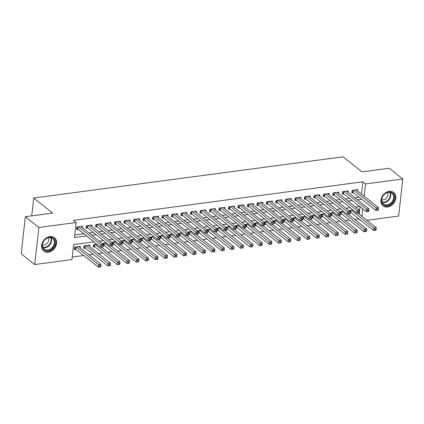 <?xml version="1.0" encoding="UTF-8"?>
<svg xmlns="http://www.w3.org/2000/svg" width="424" height="424" viewBox="0 0 424 424"><rect width="100%" height="100%" fill="white"/><g stroke="black" fill="none" stroke-linecap="round" stroke-linejoin="round"><path stroke-width="0.64" d="M50 236.55A8.565 6.657 -51.5 0 1 54.463 237.668A8.565 6.657 -51.5 0 1 55.814 246.042A8.565 6.657 -51.5 0 1 48.251 252.179A8.565 6.657 -51.5 0 1 43.794 251.061A8.565 6.657 -51.5 0 1 42.437 242.687A8.565 6.657 -51.5 0 1 50 236.55M389.259 191.362A8.565 6.657 -51.5 0 1 393.721 192.475A8.565 6.657 -51.5 0 1 395.073 200.849A8.565 6.657 -51.5 0 1 387.51 206.992A8.565 6.657 -51.5 0 1 383.047 205.873A8.565 6.657 -51.5 0 1 381.695 197.499A8.565 6.657 -51.5 0 1 389.259 191.362M93.958 241.844L73.644 244.553L71.958 259.583L34.71 264.544L21.2 253.785L25.361 216.712L52.64 213.076L33.729 198.013L343.096 156.806L362.006 171.868L389.29 168.238L402.8 178.997L398.639 216.07L366.914 220.294M354.718 219.409L358.693 218.879L361.396 221.031M72.244 257.034L83.698 255.508M89.008 254.798L93.19 254.241M98.495 253.536L102.677 252.98M107.988 252.269L112.169 251.713M117.475 251.008L121.656 250.452M126.967 249.741L131.149 249.185M136.454 248.48L140.636 247.923M145.946 247.213L150.128 246.657M155.433 245.952L159.615 245.395M164.925 244.69L169.107 244.129M174.412 243.424L178.594 242.867M183.905 242.162L188.086 241.601M193.392 240.896L197.573 240.339M202.884 239.634L207.066 239.072M212.376 238.368L216.558 237.811M221.863 237.106L226.045 236.544M231.356 235.839L235.537 235.283M240.843 234.578L245.024 234.016M250.335 233.311L254.517 232.755M259.822 232.05L264.004 231.488M269.314 230.783L273.496 230.227M278.801 229.522L282.983 228.96M288.294 228.255L292.475 227.699M297.781 226.994L301.962 226.432M307.273 225.727L311.454 225.171M316.76 224.466L320.942 223.904M326.252 223.199L330.434 222.642M335.739 221.938L339.921 221.381M345.231 220.671L349.413 220.114M82.404 227.709L82.563 226.294L76.871 227.052L76.59 229.559L78.249 229.336M91.891 226.448L92.05 225.027L86.358 225.791L86.077 228.292L87.736 228.07M101.384 225.181L101.543 223.766L95.85 224.524L95.57 227.031L97.228 226.808M110.876 223.92L111.03 222.499L105.338 223.263L105.057 225.764L106.721 225.542M120.363 222.653L120.522 221.238L114.83 221.996L114.549 224.503L116.208 224.28M129.855 221.392L130.014 219.971L124.317 220.734L124.036 223.236L125.7 223.019M139.342 220.125L139.501 218.71L133.809 219.468L133.528 221.975L135.187 221.752M148.835 218.864L148.994 217.448L143.296 218.206L143.015 220.708L144.679 220.491M158.322 217.597L158.481 216.182L152.788 216.94L152.508 219.447L154.166 219.224M167.814 216.335L167.973 214.92L162.275 215.678L161.994 218.18L163.659 217.963M177.301 215.069L177.46 213.654L171.768 214.412L171.487 216.918L173.146 216.696M186.793 213.807L186.952 212.392L181.255 213.15L180.974 215.652L182.638 215.434M196.28 212.541L196.439 211.126L190.747 211.883L190.466 214.39L192.125 214.168M205.773 211.279L205.932 209.864L200.234 210.622L199.953 213.124L201.617 212.906M215.26 210.013L215.418 208.597L209.726 209.355L209.445 211.862L211.104 211.64M224.752 208.751L224.911 207.336L219.213 208.094L218.932 210.596L220.597 210.378M234.239 207.484L234.398 206.069L228.706 206.827L228.425 209.334L230.084 209.112M243.731 206.223L243.89 204.808L238.193 205.566L237.912 208.067L239.576 207.85M253.218 204.956L253.377 203.541L247.685 204.299L247.404 206.806L249.063 206.583M262.71 203.695L262.869 202.28L257.172 203.038L256.891 205.539L258.555 205.322M272.197 202.428L272.356 201.013L266.664 201.771L266.383 204.278L268.042 204.055M281.69 201.167L281.849 199.752L276.151 200.51L275.87 203.011L277.534 202.794M291.177 199.9L291.336 198.485L285.644 199.243L285.363 201.75L287.022 201.527M300.669 198.639L300.828 197.224L295.136 197.982L294.855 200.483L296.514 200.266M310.156 197.372L310.315 195.957L304.623 196.715L304.342 199.222L306.001 198.999M319.648 196.111L319.807 194.696L314.115 195.453L313.834 197.955L315.493 197.738M329.135 194.844L329.294 193.429L323.602 194.187L323.321 196.694L324.98 196.471M338.628 193.583L338.787 192.167L333.094 192.925L332.814 195.427L334.472 195.21M348.115 192.321L348.274 190.901L342.581 191.659L342.301 194.166L343.959 193.943M349.911 212.89L351.204 212.721M340.313 215.138L337.864 215.551L338.145 213.049L340.52 212.731L340.424 214.136L339.476 214.263L339.364 215.265L340.313 215.138L340.424 214.136L341.712 213.982M330.932 215.418L332.225 215.249M321.445 216.685L322.733 216.51M311.841 218.932L309.398 219.346L309.679 216.839L312.048 216.526L311.958 217.931L311.009 218.058L310.893 219.06L311.841 218.932L311.958 217.931L313.246 217.777M302.466 219.213L303.754 219.038M292.973 220.475L294.267 220.305M283.486 221.741L284.774 221.567M273.883 223.989L271.434 224.402L271.72 221.895L274.089 221.582L273.994 222.987L273.045 223.114L272.934 224.116L273.883 223.989L273.994 222.987L275.287 222.833M264.507 224.269L265.795 224.095M255.015 225.531L256.308 225.361M245.417 227.778L242.968 228.192L243.249 225.69L245.623 225.372L245.528 226.776L244.579 226.904L244.468 227.905L245.417 227.778L245.528 226.776L246.816 226.623M236.036 228.059L237.329 227.889M226.549 229.326L227.836 229.151M216.945 231.573L214.496 231.986L214.777 229.479L217.152 229.167L217.056 230.571L216.108 230.698L215.996 231.7L216.945 231.573L217.056 230.571L218.349 230.418M207.564 231.854L208.857 231.679M198.077 233.115L199.37 232.946M188.585 234.382L189.878 234.207M178.986 236.629L176.538 237.043L176.819 234.536L179.193 234.223L179.098 235.627L178.149 235.755L178.038 236.756L178.986 236.629L179.098 235.627L180.391 235.474M169.605 236.91L170.899 236.735M160.118 238.171L161.406 238.002M150.52 240.419L148.071 240.832L148.352 238.33L150.721 238.012L150.631 239.417L149.683 239.544L149.571 240.546L150.52 240.419L150.631 239.417L151.919 239.263M141.139 240.7L142.427 240.53M131.647 241.966L132.94 241.791M122.048 244.213L119.6 244.627L119.881 242.12L122.255 241.802L122.16 243.212L121.211 243.339L121.1 244.341L122.048 244.213L122.16 243.212L123.448 243.058M112.667 244.494L113.961 244.319M103.18 245.756L104.468 245.586M96.831 244.134L93.603 244.563L93.322 247.07L94.981 246.848M89.644 246.487L89.803 245.072L84.111 245.83L83.83 248.332L85.489 248.114M359.218 214.168L360.05 206.758M353.054 210.007L349.821 210.437L349.731 211.247M343.562 211.269L340.334 211.698L340.244 212.514M334.075 212.535L330.842 212.965L330.752 213.776M324.583 213.797L321.355 214.226L321.265 215.042M315.096 215.063L311.863 215.493L311.773 216.304M305.603 216.325L302.376 216.754L302.286 217.57M296.116 217.592L292.883 218.021L292.793 218.832M286.624 218.853L283.396 219.282L283.306 220.098M277.137 220.12L273.904 220.549L273.814 221.36M267.645 221.381L264.417 221.81L264.327 222.627M258.158 222.648L254.925 223.077L254.835 223.888M248.665 223.909L245.438 224.338L245.348 225.155M239.178 225.176L235.945 225.605L235.855 226.416M229.686 226.437L226.458 226.867L226.368 227.683M220.199 227.704L216.966 228.133L216.876 228.944M210.707 228.965L207.479 229.395L207.389 230.211M201.22 230.232L197.987 230.661L197.897 231.472M191.728 231.493L188.5 231.923L188.41 232.739M182.241 232.76L179.008 233.189L178.917 234M172.748 234.022L169.521 234.451L169.425 235.267M163.261 235.288L160.028 235.718L159.938 236.528M153.769 236.55L150.541 236.979L150.446 237.795M144.277 237.816L141.049 238.246L140.959 239.057M134.79 239.078L131.562 239.507L131.467 240.323M125.297 240.344L122.07 240.774L121.98 241.585M115.81 241.606L112.583 242.035L112.487 242.851M106.318 242.873L103.09 243.302L103 244.113M80.157 247.754L80.316 246.333L74.624 247.091L74.338 249.598L76.002 249.376M361.471 194.128L362.849 181.806L73.416 220.358L76.113 222.51L74.428 237.541L86.528 235.929M74.714 234.986L83.825 233.778M89.13 233.068L93.312 232.511M98.622 231.806L102.804 231.25M108.109 230.539L112.291 229.983M117.602 229.278L121.783 228.722M127.089 228.011L131.27 227.455M136.581 226.75L140.763 226.193M146.068 225.483L150.25 224.927M155.56 224.222L159.742 223.665M165.047 222.955L169.229 222.399M174.54 221.694L178.721 221.137M184.027 220.427L188.208 219.871M193.519 219.166L197.701 218.609M203.006 217.899L207.188 217.342M212.498 216.638L216.68 216.081M221.985 215.371L226.167 214.814M231.478 214.109L235.659 213.553M240.97 212.843L245.152 212.286M250.457 211.581L254.638 211.025M259.949 210.315L264.131 209.758M269.436 209.053L273.618 208.497M278.928 207.787L283.11 207.23M288.415 206.525L292.597 205.969M297.908 205.258L302.089 204.702M307.395 203.997L311.576 203.441M316.887 202.73L321.069 202.174M326.374 201.469L330.556 200.912M335.866 200.202L340.048 199.646M345.353 198.941L349.535 198.384M354.846 197.674L359.027 197.118M357.607 191.054L357.766 189.639L352.074 190.397L351.793 192.899L353.452 192.682M33.729 198.013L31.726 215.864M25.361 216.712L38.87 227.471L76.113 222.51M34.71 264.544L38.87 227.471M362.849 181.806L365.552 183.958L402.8 178.997M364.168 196.28L365.552 183.958M91.833 235.219L96.015 234.663M101.325 233.958L105.507 233.401M110.812 232.691L114.994 232.135M120.305 231.43L124.486 230.873M129.792 230.163L133.973 229.607M139.284 228.902L143.466 228.345M148.771 227.635L152.953 227.079M158.263 226.374L162.445 225.817M167.75 225.107L171.932 224.55M177.243 223.846L181.424 223.289M186.73 222.579L190.911 222.022M196.222 221.317L200.404 220.761M205.709 220.051L209.891 219.494M215.201 218.789L219.383 218.233M224.688 217.523L228.87 216.966M234.181 216.261L238.362 215.705M243.668 214.994L247.849 214.438M253.16 213.733L257.341 213.177M262.647 212.466L266.829 211.91M272.139 211.205L276.321 210.649M281.626 209.938L285.808 209.382M291.118 208.677L295.3 208.12M300.605 207.41L304.787 206.854M310.098 206.149L314.279 205.592M319.585 204.882L323.766 204.326M329.077 203.621L333.259 203.064M338.564 202.354L342.751 201.798M348.056 201.093L352.238 200.536M357.549 199.826L361.73 199.269M359.669 206.456L355.487 207.013M350.182 207.718L346 208.274M340.689 208.984L336.508 209.541M331.202 210.246L327.021 210.802M321.71 211.512L317.528 212.069M312.223 212.774L308.041 213.33M302.731 214.041L298.549 214.597M293.244 215.302L289.062 215.858M283.751 216.569L279.57 217.125M274.264 217.83L270.083 218.387M264.772 219.097L260.59 219.653M255.285 220.358L251.103 220.915M245.793 221.625L241.611 222.181M236.306 222.886L232.124 223.443M226.814 224.153L222.632 224.709M217.327 225.414L213.145 225.971M207.834 226.681L203.653 227.238M198.347 227.942L194.166 228.499M188.855 229.209L184.673 229.766M179.368 230.471L175.186 231.027M169.876 231.732L165.694 232.294M160.389 232.999L156.207 233.555M150.896 234.26L146.715 234.822M141.409 235.527L137.222 236.083M131.917 236.788L127.735 237.35M122.425 238.055L118.243 238.611M112.938 239.316L108.756 239.878M103.445 240.583L99.264 241.139M361.921 216.32L362.753 208.91M378.272 210.081L378.383 209.08L377.434 209.207L377.323 210.209L378.197 210.182L375.823 210.495L376.104 207.993L353.733 190.175M377.434 209.207L376.104 207.993L378.478 207.675L356.107 189.857M377.323 210.209L375.823 210.495L353.017 192.337A1.097 0.435 6.4 0 0 352.747 192.183L351.909 191.839M378.383 209.08L378.478 207.675M376.024 230.126L376.136 229.124L375.187 229.246L375.076 230.248L375.95 230.221L373.576 230.539L373.857 228.032L376.231 227.714L357.649 212.917M349.975 212.005L350.5 212.223A1.097 0.435 -173.6 0 1 350.77 212.376L373.576 230.539L375.076 230.248M351.485 210.214L375.187 229.246M376.231 227.714L376.136 229.124M388.713 192.067A7.409 5.761 -51.5 0 1 394.357 197.976A7.409 5.761 -51.5 0 1 387.192 205.592A7.409 5.761 -51.5 0 1 381.547 199.683A7.409 5.761 -51.5 0 1 388.713 192.067M386.98 204.877A6.864 5.332 128.5 0 0 393.037 199.958A6.864 5.332 128.5 0 0 391.956 193.249A6.864 5.332 128.5 0 0 388.384 192.353A6.864 5.332 128.5 0 0 382.326 197.271A6.864 5.332 128.5 0 0 383.407 203.981A6.864 5.332 128.5 0 0 386.98 204.877M381.717 199.826A4.887 3.795 128.5 0 0 383.238 199.932A4.887 3.795 128.5 0 0 387.223 197.081A4.887 3.795 128.5 0 0 387.525 192.533M382.469 205.333A8.507 6.614 128.5 0 0 382.649 205.486A8.507 6.614 128.5 0 0 387.08 206.594A8.507 6.614 128.5 0 0 394.596 200.494A8.507 6.614 128.5 0 0 393.255 192.173A8.507 6.614 128.5 0 0 393.064 192.035M54.622 239.899A7.409 5.761 -51.5 0 1 51.24 249.45A7.409 5.761 -51.5 0 1 42.766 248.141A7.409 5.761 -51.5 0 1 46.147 238.59A7.409 5.761 -51.5 0 1 54.622 239.899M42.935 247.621A6.864 5.332 128.5 0 0 44.149 249.169A6.864 5.332 128.5 0 0 51.744 248.051A6.864 5.332 128.5 0 0 53.912 239.989A6.864 5.332 128.5 0 0 52.698 238.436A6.864 5.332 128.5 0 0 45.103 239.56A6.864 5.332 128.5 0 0 42.935 247.621M42.458 245.014A4.887 3.795 128.5 0 0 47.35 243.148A4.887 3.795 128.5 0 0 48.384 237.944A4.887 3.795 128.5 0 0 48.267 237.721M43.211 250.526A8.507 6.614 128.5 0 0 43.391 250.674A8.507 6.614 128.5 0 0 52.809 249.286A8.507 6.614 128.5 0 0 55.496 239.29A8.507 6.614 128.5 0 0 53.996 237.366A8.507 6.614 128.5 0 0 53.806 237.223M368.779 211.348L368.896 210.346L367.947 210.474L367.831 211.475L368.705 211.444L366.336 211.762L366.617 209.255L344.24 191.436M367.947 210.474L366.617 209.255L368.986 208.942L346.615 191.123M367.831 211.475L366.336 211.762L343.53 193.598A1.097 0.435 6.4 0 0 343.26 193.45L342.422 193.1M368.896 210.346L368.986 208.942M359.292 212.609L359.404 211.608L358.455 211.735L358.344 212.737L359.218 212.71L356.844 213.023L357.125 210.521L334.753 192.703M358.455 211.735L357.125 210.521L359.499 210.203L337.128 192.385M358.344 212.737L356.844 213.023L334.038 194.865A1.097 0.435 6.4 0 0 333.768 194.711L332.93 194.367M359.404 211.608L359.499 210.203M349.8 213.876L349.917 212.875L348.968 213.002L348.851 214.003L349.726 213.972L347.357 214.29L347.638 211.783L325.261 193.964M348.968 213.002L347.638 211.783L350.007 211.47L327.635 193.651M348.851 214.003L347.357 214.29L324.551 196.127A1.097 0.435 6.4 0 0 324.281 195.978L323.443 195.628M349.917 212.875L350.007 211.47M339.476 214.263L315.774 195.231M318.148 194.913L340.52 212.731M339.364 215.265L337.864 215.551L315.059 197.393A1.097 0.435 6.4 0 0 314.788 197.239L313.951 196.895M366.532 231.387L366.649 230.386L365.695 230.513L365.583 231.515L366.458 231.483L364.089 231.801L364.37 229.294L366.739 228.981L348.157 214.184M340.483 213.272L341.013 213.489A1.097 0.435 -173.6 0 1 341.283 213.638L364.089 231.801L365.583 231.515M341.993 211.481L365.695 230.513M366.739 228.981L366.649 230.386M357.045 232.654L357.156 231.652L356.208 231.774L356.096 232.776L356.971 232.75L354.596 233.068L354.877 230.561L357.252 230.243L338.67 215.445M330.99 214.533L331.52 214.751A1.097 0.435 -173.6 0 1 331.791 214.904L354.596 233.068L356.096 232.776M332.506 212.742L356.208 231.774M357.252 230.243L357.156 231.652M347.553 233.916L347.669 232.914L346.715 233.041L346.604 234.043L347.479 234.011L345.104 234.329L345.39 231.822L347.76 231.509L329.178 216.712M321.503 215.8L322.033 216.017A1.097 0.435 -173.6 0 1 322.304 216.166L345.104 234.329L346.604 234.043M323.014 214.009L346.715 233.041M347.76 231.509L347.669 232.914M338.066 235.182L338.177 234.175L337.228 234.302L337.117 235.304L337.992 235.278L335.617 235.596L335.898 233.089L338.273 232.771L319.691 217.973M312.011 217.062L312.541 217.279A1.097 0.435 -173.6 0 1 312.811 217.433L335.617 235.596L337.117 235.304M313.527 215.27L337.228 234.302M338.273 232.771L338.177 234.175M330.821 216.404L330.937 215.403L329.989 215.53L329.872 216.532L330.746 216.5L328.377 216.818L328.658 214.311L306.282 196.492M329.989 215.53L328.658 214.311L331.027 213.998L308.656 196.179M329.872 216.532L328.377 216.818L305.572 198.655A1.097 0.435 6.4 0 0 305.301 198.506L304.464 198.156M330.937 215.403L331.027 213.998M328.574 236.444L328.685 235.442L327.736 235.569L327.625 236.571L328.499 236.539L326.125 236.857L326.406 234.35L328.78 234.037L310.198 219.24M302.524 218.328L303.054 218.546A1.097 0.435 -173.6 0 1 303.324 218.694L326.125 236.857L327.625 236.571M304.034 216.537L327.736 235.569M328.78 234.037L328.685 235.442M321.334 217.666L321.445 216.664L320.496 216.791L320.385 217.793L321.26 217.766L318.885 218.079L319.166 215.578L296.795 197.759M320.496 216.791L319.166 215.578L321.54 215.26L299.164 197.441M320.385 217.793L318.885 218.079L296.079 199.921A1.097 0.435 6.4 0 0 295.809 199.768L294.971 199.423M321.445 216.664L321.54 215.26M319.087 237.71L319.198 236.703L318.249 236.831L318.138 237.832L319.012 237.806L316.638 238.124L316.919 235.617L319.293 235.299L300.711 220.501M293.032 219.59L293.562 219.807A1.097 0.435 -173.6 0 1 293.832 219.961L316.638 238.124L318.138 237.832M294.548 217.798L318.249 236.831M319.293 235.299L319.198 236.703M311.009 218.058L287.302 199.02M289.677 198.708L312.048 216.526M310.893 219.06L309.398 219.346L286.592 201.183A1.097 0.435 6.4 0 0 286.322 201.034L285.479 200.684M309.594 238.972L309.706 237.97L308.757 238.097L308.646 239.099L309.52 239.067L307.146 239.385L307.426 236.878L309.801 236.566L291.219 221.768M283.545 220.856L284.075 221.074A1.097 0.435 -173.6 0 1 284.345 221.222L307.146 239.385L308.646 239.099M285.055 219.065L308.757 238.097M309.801 236.566L309.706 237.97M302.354 220.194L302.466 219.192L301.517 219.319L301.406 220.321L302.28 220.294L299.906 220.607L300.187 218.106L277.815 200.287M301.517 219.319L300.187 218.106L302.561 217.788L280.185 199.969M301.406 220.321L299.906 220.607L277.1 202.449A1.097 0.435 6.4 0 0 276.83 202.296L275.992 201.951M302.466 219.192L302.561 217.788M300.107 240.238L300.219 239.231L299.27 239.359L299.159 240.36L300.033 240.334L297.659 240.652L297.94 238.145L300.314 237.827L281.732 223.029M274.052 222.118L274.582 222.335A1.097 0.435 -173.6 0 1 274.853 222.489L297.659 240.652L299.159 240.36M275.568 220.326L299.27 239.359M300.314 237.827L300.219 239.231M292.862 221.461L292.979 220.459L292.025 220.586L291.913 221.588L292.788 221.556L290.419 221.874L290.7 219.367L268.323 201.548M292.025 220.586L290.7 219.367L293.069 219.054L270.697 201.236M291.913 221.588L290.419 221.874L267.613 203.711A1.097 0.435 6.4 0 0 267.343 203.562L266.5 203.213M292.979 220.459L293.069 219.054M290.615 241.5L290.726 240.498L289.778 240.625L289.666 241.627L290.541 241.595L288.166 241.913L288.447 239.406L290.822 239.094L272.24 224.296M264.565 223.384L265.095 223.602A1.097 0.435 -173.6 0 1 265.366 223.75L288.166 241.913L289.666 241.627M266.076 221.593L289.778 240.625M290.822 239.094L290.726 240.498M283.375 222.722L283.486 221.72L282.538 221.847L282.426 222.849L283.301 222.823L280.926 223.135L281.207 220.634L258.836 202.815M282.538 221.847L281.207 220.634L283.582 220.316L261.205 202.497M282.426 222.849L280.926 223.135L258.121 204.978A1.097 0.435 6.4 0 0 257.85 204.824L257.013 204.479M283.486 221.72L283.582 220.316M281.128 242.767L281.239 241.76L280.291 241.887L280.179 242.888L281.054 242.862L278.679 243.175L278.96 240.673L281.335 240.355L262.753 225.557M255.073 224.646L255.603 224.863A1.097 0.435 -173.6 0 1 255.873 225.017L278.679 243.175L280.179 242.888M256.589 222.854L280.291 241.887M281.335 240.355L281.239 241.76M273.045 223.114L249.344 204.077M251.718 203.764L274.089 221.582M272.934 224.116L271.434 224.402L248.634 206.239A1.097 0.435 6.4 0 0 248.363 206.091L247.521 205.741M271.636 244.028L271.747 243.026L270.798 243.153L270.687 244.155L271.561 244.123L269.187 244.441L269.468 241.934L271.842 241.622L253.261 226.824M245.586 225.913L246.116 226.13A1.097 0.435 -173.6 0 1 246.386 226.278L269.187 244.441L270.687 244.155M247.097 224.121L270.798 243.153M271.842 241.622L271.747 243.026M264.396 225.25L264.507 224.248L263.558 224.376L263.447 225.377L264.322 225.351L261.947 225.663L262.228 223.162L239.857 205.343M263.558 224.376L262.228 223.162L264.603 222.844L242.226 205.025M263.447 225.377L261.947 225.663L239.141 207.506A1.097 0.435 6.4 0 0 238.871 207.352L238.034 207.007M264.507 224.248L264.603 222.844M262.149 245.295L262.26 244.288L261.311 244.415L261.2 245.417L262.069 245.39L259.7 245.703L259.981 243.201L262.35 242.883L243.774 228.086M236.094 227.174L236.624 227.391A1.097 0.435 -173.6 0 1 236.894 227.545L259.7 245.703L261.2 245.417M237.61 225.383L261.311 244.415M262.35 242.883L262.26 244.288M252.656 246.556L252.768 245.554L251.819 245.682L251.708 246.683L252.582 246.651L250.208 246.969L250.489 244.463L252.863 244.15L234.281 229.352M226.607 228.441L227.137 228.658A1.097 0.435 -173.6 0 1 227.407 228.806L250.208 246.969L251.708 246.683M228.117 226.649L251.819 245.682M252.863 244.15L252.768 245.554M243.169 247.823L243.281 246.816L242.332 246.943L242.221 247.945L243.09 247.918L240.721 248.231L241.002 245.729L243.371 245.411L224.794 230.614M217.114 229.702L217.644 229.919A1.097 0.435 -173.6 0 1 217.915 230.073L240.721 248.231L242.221 247.945M218.63 227.911L242.332 246.943M243.371 245.411L243.281 246.816M254.904 226.517L255.015 225.515L254.066 225.642L253.955 226.644L254.829 226.612L252.455 226.93L252.736 224.423L230.364 206.605M254.066 225.642L252.736 224.423L255.11 224.111L232.739 206.292M253.955 226.644L252.455 226.93L229.654 208.767A1.097 0.435 6.4 0 0 229.384 208.619L228.541 208.269M255.015 225.515L255.11 224.111M244.579 226.904L220.877 207.871M223.247 207.553L245.623 225.372M244.468 227.905L242.968 228.192L220.162 210.034A1.097 0.435 6.4 0 0 219.892 209.88L219.054 209.536M235.924 229.045L236.036 228.043L235.087 228.17L234.976 229.172L235.85 229.14L233.476 229.458L233.757 226.951L211.385 209.133M235.087 228.17L233.757 226.951L236.131 226.639L213.76 208.82M234.976 229.172L233.476 229.458L210.675 211.295A1.097 0.435 6.4 0 0 210.405 211.141L209.562 210.797M236.036 228.043L236.131 226.639M233.677 249.084L233.788 248.082L232.84 248.21L232.728 249.211L233.603 249.179L231.228 249.498L231.509 246.991L233.884 246.678L215.302 231.88M207.627 230.969L208.152 231.186A1.097 0.435 -173.6 0 1 208.428 231.334L231.228 249.498L232.728 249.211M209.138 229.177L232.84 248.21M233.884 246.678L233.788 248.082M226.437 230.306L226.549 229.304L225.6 229.432L225.489 230.433L226.363 230.407L223.989 230.72L224.269 228.218L201.898 210.399M225.6 229.432L224.269 228.218L226.644 227.9L204.267 210.081M225.489 230.433L223.989 230.72L201.183 212.562A1.097 0.435 6.4 0 0 200.912 212.408L200.075 212.064M226.549 229.304L226.644 227.9M224.19 250.346L224.301 249.344L223.353 249.471L223.241 250.473L224.111 250.446L221.741 250.759L222.022 248.257L224.391 247.939L205.81 233.142M198.135 232.23L198.665 232.447A1.097 0.435 -173.6 0 1 198.936 232.601L221.741 250.759L223.241 250.473M199.651 230.439L223.353 249.471M224.391 247.939L224.301 249.344M216.108 230.698L192.406 211.661M194.78 211.348L217.152 229.167M215.996 231.7L214.496 231.986L191.696 213.823A1.097 0.435 6.4 0 0 191.425 213.669L190.583 213.325M214.698 251.612L214.809 250.611L213.86 250.738L213.749 251.739L214.624 251.708L212.249 252.026L212.53 249.519L214.904 249.206L196.323 234.408M188.648 233.497L189.173 233.714A1.097 0.435 -173.6 0 1 189.443 233.863L212.249 252.026L213.749 251.739M190.159 231.705L213.86 250.738M214.904 249.206L214.809 250.611M207.458 232.834L207.569 231.833L206.621 231.96L206.509 232.962L207.384 232.935L205.009 233.248L205.29 230.746L182.919 212.928M206.621 231.96L205.29 230.746L207.665 230.428L185.288 212.609M206.509 232.962L205.009 233.248L182.203 215.09A1.097 0.435 6.4 0 0 181.933 214.936L181.096 214.592M207.569 231.833L207.665 230.428M205.211 252.874L205.322 251.872L204.373 251.999L204.257 253.001L205.131 252.974L202.762 253.287L203.043 250.785L205.412 250.467L186.83 235.67M179.156 234.758L179.686 234.976A1.097 0.435 -173.6 0 1 179.956 235.129L202.762 253.287L204.257 253.001M180.672 232.967L204.373 251.999M205.412 250.467L205.322 251.872M197.966 234.101L198.077 233.099L197.128 233.227L197.017 234.228L197.891 234.196L195.517 234.514L195.798 232.008L173.427 214.189M197.128 233.227L195.798 232.008L198.172 231.695L175.801 213.876M197.017 234.228L195.517 234.514L172.716 216.351A1.097 0.435 6.4 0 0 172.446 216.198L171.603 215.853M198.077 233.099L198.172 231.695M195.718 254.14L195.83 253.139L194.881 253.266L194.77 254.268L195.644 254.236L193.27 254.554L193.551 252.047L195.925 251.734L177.343 236.937M169.669 236.025L170.194 236.242A1.097 0.435 -173.6 0 1 170.464 236.391L193.27 254.554L194.77 254.268M171.179 234.233L194.881 253.266M195.925 251.734L195.83 253.139M188.479 235.362L188.59 234.361L187.641 234.488L187.53 235.49L188.399 235.463L186.03 235.776L186.311 233.274L163.94 215.456M187.641 234.488L186.311 233.274L188.68 232.956L166.309 215.138M187.53 235.49L186.03 235.776L163.224 217.618A1.097 0.435 6.4 0 0 162.954 217.464L162.116 217.12M188.59 234.361L188.68 232.956M186.231 255.402L186.343 254.4L185.394 254.527L185.277 255.529L186.152 255.502L183.783 255.815L184.064 253.314L186.433 252.996L167.851 238.198M160.177 237.286L160.707 237.504A1.097 0.435 -173.6 0 1 160.977 237.657L183.783 255.815L185.277 255.529M161.692 235.495L185.394 254.527M186.433 252.996L186.343 254.4M178.149 235.755L154.447 216.717M156.822 216.404L179.193 234.223M178.038 236.756L176.538 237.043L153.737 218.879A1.097 0.435 6.4 0 0 153.467 218.726L152.624 218.381M176.739 256.668L176.85 255.667L175.902 255.794L175.79 256.796L176.665 256.764L174.291 257.082L174.571 254.575L176.946 254.262L158.364 239.465M150.69 238.553L151.214 238.77A1.097 0.435 -173.6 0 1 151.485 238.919L174.291 257.082L175.79 256.796M152.2 236.762L175.902 255.794M176.946 254.262L176.85 255.667M169.499 237.891L169.611 236.889L168.662 237.016L168.551 238.018L169.42 237.991L167.051 238.304L167.332 235.802L144.96 217.984M168.662 237.016L167.332 235.802L169.701 235.484L147.329 217.666M168.551 238.018L167.051 238.304L144.245 220.146A1.097 0.435 6.4 0 0 143.975 219.992L143.137 219.648M169.611 236.889L169.701 235.484M167.247 257.93L167.363 256.928L166.415 257.055L166.298 258.057L167.173 258.031L164.804 258.343L165.084 255.842L167.453 255.524L148.872 240.726M141.197 239.814L141.727 240.032A1.097 0.435 -173.6 0 1 141.998 240.185L164.804 258.343L166.298 258.057M142.708 238.023L166.415 257.055M167.453 255.524L167.363 256.928M160.007 239.157L160.118 238.156L159.17 238.283L159.058 239.284L159.933 239.253L157.558 239.571L157.839 237.064L135.468 219.245M159.17 238.283L157.839 237.064L160.214 236.746L137.842 218.932M159.058 239.284L157.558 239.571L134.752 221.407A1.097 0.435 6.4 0 0 134.482 221.254L133.645 220.909M160.118 238.156L160.214 236.746M149.683 239.544L125.981 220.512M128.35 220.194L150.721 238.012M149.571 240.546L148.071 240.832L125.266 222.674A1.097 0.435 6.4 0 0 124.995 222.521L124.158 222.176M141.028 241.685L141.139 240.684L140.19 240.811L140.079 241.812L140.953 241.781L138.579 242.099L138.86 239.592L116.489 221.773M140.19 240.811L138.86 239.592L141.234 239.274L118.863 221.461M140.079 241.812L138.579 242.099L115.773 223.936A1.097 0.435 6.4 0 0 115.503 223.782L114.666 223.437M141.139 240.684L141.234 239.274M157.76 259.197L157.871 258.195L156.922 258.322L156.811 259.324L157.686 259.292L155.311 259.61L155.592 257.103L157.967 256.79L139.385 241.993M131.71 241.081L132.235 241.298A1.097 0.435 -173.6 0 1 132.505 241.447L155.311 259.61L156.811 259.324M133.221 239.29L156.922 258.322M157.967 256.79L157.871 258.195M148.268 260.458L148.384 259.456L147.435 259.583L147.319 260.585L148.193 260.559L145.824 260.871L146.105 258.37L148.474 258.052L129.892 243.254M122.218 242.343L122.748 242.56A1.097 0.435 -173.6 0 1 123.018 242.714L145.824 260.871L147.319 260.585M123.728 240.551L147.435 259.583M148.474 258.052L148.384 259.456M138.781 261.725L138.892 260.723L137.943 260.85L137.832 261.852L138.706 261.82L136.332 262.138L136.613 259.631L138.987 259.318L120.405 244.521M112.731 243.609L113.256 243.827A1.097 0.435 -173.6 0 1 113.526 243.975L136.332 262.138L137.832 261.852M114.242 241.818L137.943 260.85M138.987 259.318L138.892 260.723M131.541 242.947L131.652 241.945L130.703 242.072L130.587 243.074L131.461 243.047L129.092 243.36L129.373 240.858L107.002 223.04M130.703 242.072L129.373 240.858L131.742 240.541L109.371 222.722M130.587 243.074L129.092 243.36L106.286 225.202A1.097 0.435 6.4 0 0 106.016 225.049L105.178 224.704M131.652 241.945L131.742 240.541M129.288 262.986L129.405 261.984L128.456 262.112L128.34 263.113L129.214 263.087L126.845 263.399L127.126 260.898L129.495 260.58L110.913 245.782M103.239 244.871L103.769 245.088A1.097 0.435 -173.6 0 1 104.039 245.242L126.845 263.399L128.34 263.113M104.749 243.079L128.456 262.112M129.495 260.58L129.405 261.984M121.211 243.339L97.509 224.301M99.884 223.989L122.255 241.802M121.1 244.341L119.6 244.627L96.794 226.464A1.097 0.435 6.4 0 0 96.524 226.31L95.686 225.966M119.801 264.253L119.913 263.251L118.964 263.378L118.853 264.38L119.727 264.348L117.353 264.666L117.633 262.159L120.008 261.846L101.426 247.049M93.439 246.005L94.276 246.355A1.097 0.435 -173.6 0 1 94.547 246.503L117.353 264.666L118.853 264.38M95.262 244.341L118.964 263.378M120.008 261.846L119.913 263.251M112.561 245.475L112.673 244.473L111.724 244.6L111.607 245.602L112.482 245.576L110.113 245.888L110.394 243.387L88.017 225.568M111.724 244.6L110.394 243.387L112.763 243.069L90.392 225.25M111.607 245.602L110.113 245.888L87.307 227.73A1.097 0.435 6.4 0 0 87.037 227.577L86.199 227.232M112.673 244.473L112.763 243.069M110.309 265.514L110.425 264.512L109.477 264.64L109.36 265.641L110.235 265.615L107.866 265.928L108.147 263.426L110.516 263.108L88.144 245.289M83.947 247.272L84.789 247.616A1.097 0.435 -173.6 0 1 85.06 247.77L107.866 265.928L109.36 265.641M85.77 245.607L109.477 264.64M110.516 263.108L110.425 264.512M103.069 246.742L103.18 245.74L102.232 245.867L102.12 246.869L102.995 246.837L100.621 247.155L100.901 244.648L78.53 226.829M102.232 245.867L100.901 244.648L103.276 244.33L80.905 226.517M102.12 246.869L100.621 247.155L77.815 228.992A1.097 0.435 6.4 0 0 77.544 228.838L76.707 228.494M103.18 245.74L103.276 244.33M100.822 266.781L100.933 265.779L99.985 265.906L99.873 266.908L100.748 266.876L98.373 267.194L98.654 264.687L101.029 264.375L78.652 246.556M74.46 248.533L75.297 248.883A1.097 0.435 -173.6 0 1 75.567 249.031L98.373 267.194L99.873 266.908M76.283 246.869L99.985 265.906M101.029 264.375L100.933 265.779M353.256 190.238L353.017 192.337M352.964 190.275L352.747 192.183M350.5 212.223L350.717 210.315M350.77 212.376L351.008 210.278M390.297 192.443A6.864 5.332 -51.5 0 1 389.693 198.75A6.864 5.332 -51.5 0 1 384.165 202.635A6.864 5.332 -51.5 0 1 382.252 202.545M382.066 202.131A6.636 5.157 128.5 0 0 383.921 202.216A6.636 5.157 128.5 0 0 389.269 198.459A6.636 5.157 128.5 0 0 389.852 192.353M51.039 237.631A6.864 5.332 -51.5 0 1 51.097 237.747A6.864 5.332 -51.5 0 1 49.73 244.945A6.864 5.332 -51.5 0 1 42.994 247.738M42.808 247.319A6.636 5.157 128.5 0 0 49.327 244.622A6.636 5.157 128.5 0 0 50.647 237.657A6.636 5.157 128.5 0 0 50.594 237.546M343.763 191.5L343.53 193.598M343.472 191.542L343.26 193.45M334.276 192.766L334.038 194.865M333.985 192.803L333.768 194.711M324.784 194.028L324.551 196.127M324.493 194.07L324.281 195.978M315.297 195.294L315.059 197.393M315.006 195.332L314.788 197.239M341.013 213.489L341.225 211.581M341.283 213.638L341.516 211.544M331.52 214.751L331.738 212.843M331.791 214.904L332.029 212.806M322.033 216.017L322.245 214.109M322.304 216.166L322.537 214.072M312.541 217.279L312.758 215.371M312.811 217.433L313.05 215.334M305.805 196.556L305.572 198.655M305.513 196.598L305.301 198.506M303.054 218.546L303.266 216.638M303.324 218.694L303.558 216.6M296.318 197.823L296.079 199.921M296.026 197.86L295.809 199.768M293.562 219.807L293.774 217.899M293.832 219.961L294.071 217.862M286.825 199.084L286.592 201.183M286.534 199.126L286.322 201.034M284.075 221.074L284.287 219.166M284.345 221.222L284.578 219.129M277.338 200.351L277.1 202.449M277.047 200.388L276.83 202.296M274.582 222.335L274.794 220.427M274.853 222.489L275.091 220.39M267.846 201.612L267.613 203.711M267.555 201.654L267.343 203.562M265.095 223.602L265.307 221.694M265.366 223.75L265.599 221.657M258.359 202.879L258.121 204.978M258.068 202.916L257.85 204.824M255.603 224.863L255.815 222.955M255.873 225.017L256.107 222.918M248.867 204.14L248.634 206.239M248.575 204.183L248.363 206.091M246.116 226.13L246.328 224.222M246.386 226.278L246.62 224.185M239.38 205.407L239.141 207.506M239.088 205.444L238.871 207.352M236.624 227.391L236.836 225.483M236.894 227.545L237.127 225.446M227.137 228.658L227.349 226.75M227.407 228.806L227.64 226.713M217.644 229.919L217.857 228.011M217.915 230.073L218.148 227.974M229.888 206.668L229.654 208.767M229.596 206.711L229.384 208.619M220.401 207.935L220.162 210.034M220.104 207.972L219.892 209.88M210.908 209.196L210.675 211.295M210.617 209.239L210.405 211.141M208.152 231.186L208.369 229.278M208.428 231.334L208.661 229.241M201.416 210.463L201.183 212.562M201.124 210.5L200.912 212.408M198.665 232.447L198.877 230.539M198.936 232.601L199.169 230.502M191.929 211.724L191.696 213.823M191.637 211.767L191.425 213.669M189.173 233.714L189.39 231.806M189.443 233.863L189.682 231.769M182.437 212.991L182.203 215.09M182.145 213.028L181.933 214.936M179.686 234.976L179.898 233.068M179.956 235.129L180.189 233.03M172.95 214.252L172.716 216.351M172.658 214.295L172.446 216.198M170.194 236.242L170.411 234.334M170.464 236.391L170.702 234.297M163.457 215.519L163.224 217.618M163.166 215.556L162.954 217.464M160.707 237.504L160.919 235.596M160.977 237.657L161.21 235.559M153.97 216.781L153.737 218.879M153.679 216.823L153.467 218.726M151.214 238.77L151.432 236.862M151.485 238.919L151.723 236.825M144.478 218.047L144.245 220.146M144.187 218.084L143.975 219.992M141.727 240.032L141.939 238.124M141.998 240.185L142.231 238.087M134.991 219.309L134.752 221.407M134.7 219.351L134.482 221.254M125.499 220.575L125.266 222.674M125.207 220.613L124.995 222.521M116.012 221.837L115.773 223.936M115.72 221.879L115.503 223.782M132.235 241.298L132.452 239.39M132.505 241.447L132.744 239.353M122.748 242.56L122.96 240.652M123.018 242.714L123.252 240.615M113.256 243.827L113.473 241.918M113.526 243.975L113.765 241.881M106.519 223.103L106.286 225.202M106.228 223.141L106.016 225.049M103.769 245.088L103.981 243.18M104.039 245.242L104.272 243.143M97.032 224.365L96.794 226.464M96.741 224.407L96.524 226.31M94.276 246.355L94.494 244.447M94.547 246.503L94.785 244.41M87.54 225.632L87.307 227.73M87.249 225.669L87.037 227.577M84.789 247.616L85.001 245.708M85.06 247.77L85.293 245.671M78.053 226.893L77.815 228.992M77.762 226.935L77.544 228.838M75.297 248.883L75.514 246.975M75.567 249.031L75.806 246.938"/></g></svg>
